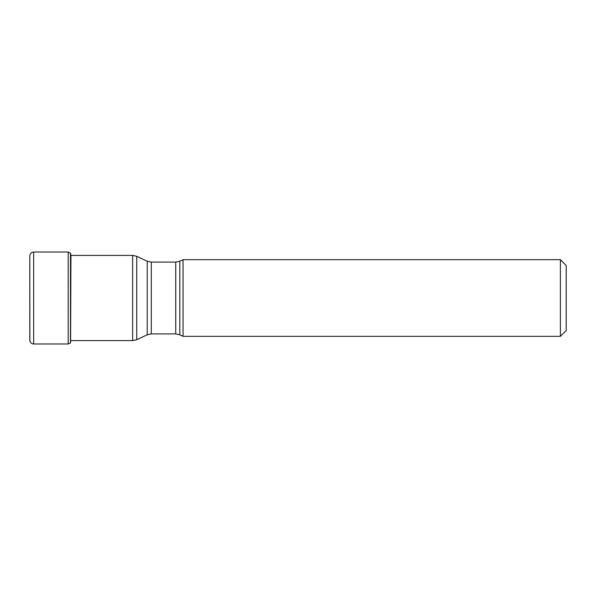 <?xml version="1.0" encoding="UTF-8"?>
<svg xmlns="http://www.w3.org/2000/svg" width="596" height="596" viewBox="0 0 596 596"><rect width="100%" height="100%" fill="white"/><g stroke="black" fill="none" stroke-linecap="round" stroke-linejoin="round"><path stroke-width="0.89" d="M70.596 253.293L70.47 342.864L70.47 253.136L70.961 255.401M29.8 255.893L29.8 340.107M179.821 334.803L179.821 261.197L183.054 259.685L183.054 336.315L179.821 334.803L175.738 333.902L175.738 262.098L151.287 262.098L151.287 333.902L147.212 334.803L147.212 261.197L136.73 256.31L136.73 339.69L147.212 334.803M560.404 259.685L566.2 265.481L566.2 330.519L560.404 336.315L560.404 259.685L183.054 259.685M70.939 255.274L70.596 342.707M33.659 298L33.659 343.974C31.655 343.84 30.396 342.797 29.875 340.86L29.8 255.885C30.046 253.524 31.335 252.235 33.659 252.026L33.659 298M70.47 342.864L68.19 343.974L68.19 252.026L33.659 252.026M70.939 340.599L132.647 340.599L132.647 255.401L70.939 255.401M68.19 343.974L33.659 343.974M68.19 252.026L70.47 253.136M132.647 255.401L136.73 256.31M132.647 340.599L136.73 339.69M175.738 333.902L151.287 333.902M560.404 336.315L183.054 336.315M179.821 261.197L175.738 262.098M151.287 262.098L147.212 261.197"/></g></svg>
